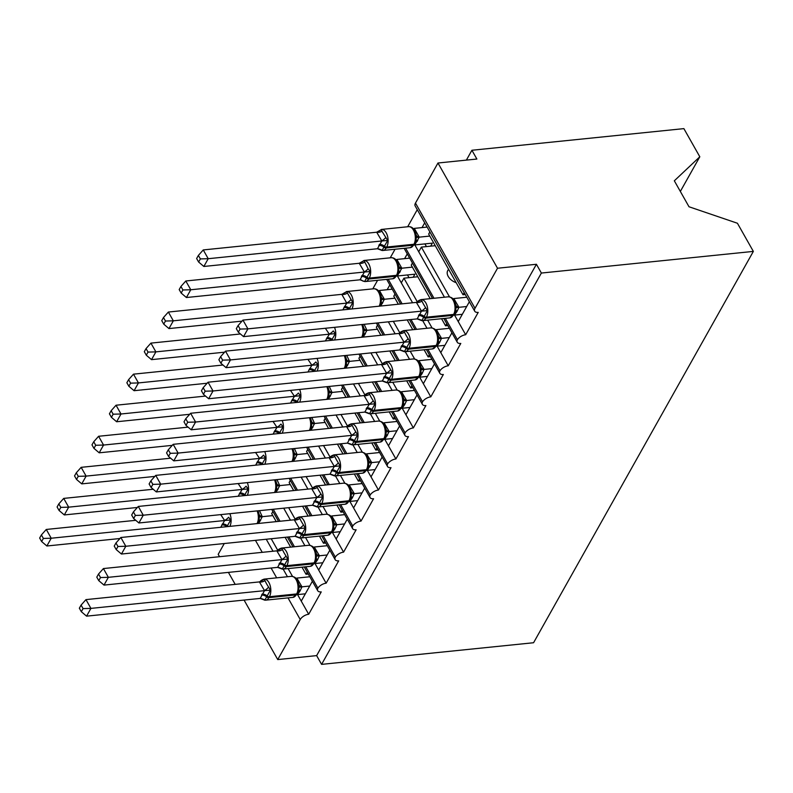 <?xml version="1.0" encoding="UTF-8"?>
<svg xmlns="http://www.w3.org/2000/svg" width="793" height="793" viewBox="0 0 793 793"><rect width="100%" height="100%" fill="white"/><g stroke="black" fill="none" stroke-linecap="round" stroke-linejoin="round"><path stroke-width="1.19" d="M680.344 191.44L699.813 156.776L683.883 128.625L471.904 150.264L466.383 160.107M445.329 318.32L457.412 339.682A7.058 3.628 -29.5 0 1 465.679 334.735L458.235 321.581L469.367 301.746M465.679 334.735L478.229 312.373A7.058 3.628 150.5 0 1 474.71 311.193L415.165 205.952A7.058 3.628 150.5 0 1 415.473 203.077L437.974 163.011L497.518 268.242L536.415 264.277L316.635 655.613L321.591 664.375L533.57 642.736L753.35 251.401L541.371 273.05L321.591 664.375M449.482 296.84L421.351 247.119L418.734 251.778L414.858 244.918M444.447 297.206L418.734 251.778M435.258 245.691L421.351 247.119M456.173 282.675A10.349 6.75 -150.7 0 1 447.777 270.522L448.541 269.174M422.035 227.591L424.711 222.823M407.671 226.758L417.277 209.669M427.883 349.386L439.966 370.737A7.058 3.628 -29.5 0 1 448.233 365.791L440.789 352.637L451.931 332.812M448.233 365.791L460.792 343.428A7.058 3.628 150.5 0 1 457.264 342.249L443.822 318.479M432.036 327.896L427.645 320.124M417.336 301.895L403.915 278.174L401.298 282.833L397.412 275.974M427.001 328.272L422.679 320.64M412.568 302.767L401.298 282.833M417.812 276.757L403.915 278.174M404.589 258.647L407.275 253.879M390.235 257.814L395.043 249.25M410.447 380.442L422.53 401.793A7.058 3.628 -29.5 0 1 430.787 396.857L423.343 383.703L434.485 363.868M430.787 396.857L443.346 374.494A7.058 3.628 150.5 0 1 439.828 373.305L426.376 349.535M414.6 358.951L410.209 351.19M399.89 332.961L393.308 321.334M409.555 359.328L405.243 351.695M395.132 333.823L388.352 321.839M387.153 289.703L389.829 284.935M372.789 288.87L377.597 280.306M393.001 411.498L405.084 432.859A7.058 3.628 -29.5 0 1 413.351 427.913L405.907 414.759L417.039 394.924M413.351 427.913L425.9 405.55A7.058 3.628 150.5 0 1 422.382 404.361L408.93 380.59M397.154 390.007L392.763 382.246M382.444 364.017L375.872 352.389M392.119 390.384L387.797 382.751M377.686 364.889L370.906 352.895M375.555 442.553L387.638 463.915A7.058 3.628 -29.5 0 1 395.905 458.969L388.461 445.815L399.603 425.98M395.905 458.969L408.464 436.606A7.058 3.628 150.5 0 1 404.936 435.426L391.494 411.656M379.708 421.073L375.317 413.302M365.008 395.073L358.426 383.445M374.673 421.44L370.351 413.807A10.111 5.62 84.2 0 1 369.26 413.748M360.25 395.945L353.46 383.951M358.119 473.619L370.202 494.971A7.058 3.628 -29.5 0 1 378.459 490.024L371.015 476.871L382.157 457.046M378.459 490.024L391.018 467.662A7.058 3.628 150.5 0 1 387.499 466.482L374.048 442.712M362.272 452.129L357.881 444.358M347.562 426.128L340.98 414.511M357.227 452.506L352.915 444.873M342.804 427.001L336.024 415.017M340.673 504.675L352.756 526.027A7.058 3.628 -29.5 0 1 361.023 521.09L353.579 507.936L364.711 488.101M361.023 521.09L373.572 498.728A7.058 3.628 150.5 0 1 370.053 497.538L356.602 473.768M344.826 483.185L340.435 475.423M330.116 457.194L323.544 445.567M339.791 483.561L335.469 475.929M325.358 458.057L318.578 446.072M323.227 535.731L335.31 557.092A7.058 3.628 -29.5 0 1 343.577 552.146L336.133 538.992L347.275 519.157M343.577 552.146L356.136 529.783A7.058 3.628 150.5 0 1 352.607 528.594L339.166 504.824M327.38 514.241L322.989 506.479M312.68 488.25L306.098 476.623M322.345 514.617L318.023 506.985M307.922 489.122L301.132 477.128M305.791 566.787L317.874 588.148A7.058 3.628 -29.5 0 1 326.131 583.202L318.687 570.048L329.829 550.213M326.131 583.202L338.69 560.839A7.058 3.628 150.5 0 1 335.171 559.66L321.72 535.89M309.944 545.306L305.553 537.535M295.234 519.306L288.662 507.679M304.899 545.673L300.587 538.041M290.476 520.178L283.696 508.184M429.875 231.943L428.676 234.074L463.013 294.758L465.283 294.53M464.212 292.627L463.013 294.758M412.429 262.998L411.24 265.13L430.212 298.664M441.552 318.707L445.567 325.814L447.837 325.586M446.766 323.683L445.567 325.814M394.993 294.054L393.794 296.185L398.344 304.225M407.215 319.916L412.766 329.719M424.106 349.763L428.131 356.88L430.401 356.642M429.32 354.749L428.131 356.88M377.547 325.12L376.348 327.241L380.898 335.28M389.769 350.972L395.32 360.785M406.66 380.828L410.685 387.936L412.955 387.698M411.884 385.804L410.685 387.936M360.101 356.176L358.912 358.307L363.452 366.336M372.333 382.028L377.884 391.841M389.224 411.884L393.239 418.991L395.509 418.763M394.438 416.86L393.239 418.991M342.665 387.232L341.466 389.363L346.016 397.402M354.887 413.084L360.438 422.897M371.778 442.94L375.803 450.047L378.073 449.819M376.992 447.916L375.803 450.047M325.219 418.288L324.02 420.419L328.57 428.458M337.441 444.149L342.992 453.953M354.332 473.996L358.357 481.103L360.627 480.875M359.556 478.982L358.357 481.103M307.773 449.353L306.584 451.475L311.124 459.514M320.005 475.205L325.556 485.019M336.896 505.062L340.911 512.169L343.181 511.931M342.11 510.038L340.911 512.169M290.337 480.409L289.138 482.541L293.688 490.57M302.559 506.261L308.11 516.074M319.45 536.118L323.475 543.225L325.745 542.997M324.664 541.094L323.475 543.225M316.635 655.613L277.738 659.578L300.24 619.511A7.058 3.628 -29.5 0 1 308.695 614.258L301.251 601.104L312.383 581.279M308.695 614.258L321.244 591.895A7.058 3.628 150.5 0 1 317.725 590.716L304.274 566.945M292.498 576.362L288.107 568.591M277.788 550.362L271.216 538.744M287.462 576.739L283.141 569.106M273.03 551.234L266.25 539.25M272.891 511.465L271.692 513.596L276.242 521.625M285.113 537.317L290.664 547.13M302.004 567.173L306.029 574.281L307.228 572.149M497.518 268.242L475.017 308.308A7.058 3.628 150.5 0 0 474.71 311.193M457.412 339.682A7.058 3.628 150.5 0 0 457.264 342.249M439.966 370.737A7.058 3.628 150.5 0 0 439.828 373.305M422.53 401.793A7.058 3.628 150.5 0 0 422.382 404.361M405.084 432.859A7.058 3.628 150.5 0 0 404.936 435.426M387.638 463.915A7.058 3.628 150.5 0 0 387.499 466.482M370.202 494.971A7.058 3.628 150.5 0 0 370.053 497.538M352.756 526.027A7.058 3.628 150.5 0 0 352.607 528.594M335.31 557.092A7.058 3.628 150.5 0 0 335.171 559.66M317.874 588.148A7.058 3.628 150.5 0 0 317.725 590.716M471.904 150.264L476.871 159.036L437.974 163.011M224.27 543.532L218.194 554.347L219.532 556.696M273.238 509.255L280.018 521.249M288.9 536.93L294.451 546.744M699.813 156.776L674.328 180.804L689.008 206.765L737.421 223.249L753.35 251.401M306.029 574.281L308.299 574.053M277.738 659.578L244.066 600.063M235.194 584.372L228.404 572.387M536.415 264.277L541.371 273.05M301.251 601.104L297.563 594.601M318.687 570.048L315.009 563.545M290.674 478.199L297.464 490.183M306.336 505.875L311.887 515.688M336.133 538.992L332.455 532.49M308.12 447.143L314.9 459.127M323.782 474.819L329.333 484.632M353.579 507.936L349.891 501.424M325.566 416.077L332.346 428.071M341.228 443.763L346.779 453.566M371.015 476.871L367.337 470.368L375.119 469.575M343.002 385.021L349.792 397.015M358.664 412.697L364.215 422.51M388.461 445.815L384.783 439.312L392.565 438.519M360.448 353.965L367.228 365.95M376.11 381.641L381.661 391.455M405.907 414.759L402.22 408.256M377.894 322.91L384.674 334.894M393.556 350.585L399.107 360.399M423.343 383.703L419.666 377.19M388.193 279.225L402.12 303.838M410.992 319.529L416.543 329.333M440.789 352.637L437.112 346.135M405.629 248.159L433.989 298.277M458.235 321.581L454.548 315.079M135.762 520.317L46.272 529.456L51.228 538.229L46.866 545.99L119.931 538.526M43.377 538.437L41.395 534.938L39.65 538.041L41.633 541.54L43.377 538.437L51.228 538.229L224.657 520.515L220.702 514.617M220.722 527.295L224.657 520.515M259.489 510.662L262.275 516.679L258.617 523.43M272.832 515.599L262.275 516.679M224.597 520.446A5.174 1.675 -43.5 0 0 228.612 517.264L230.723 519.99L227.413 525.749A2.349 1.536 29.3 0 0 228.79 526.473M257.685 523.529A2.349 1.536 29.3 0 0 258.003 523.172L259.202 519.633L259.133 514.29L258.042 510.811M262.106 516.689L258.716 517.135M224.835 520.495L230.723 519.99M41.633 541.54L46.866 545.99M46.272 529.456L41.395 534.938M298.892 589.784L298.822 584.451L297.296 580.109C296.275 577.899 294.292 576.64 291.348 576.342A10.111 5.62 -95.8 0 1 296.126 579.723A10.111 5.62 -95.8 0 1 296.641 593.937A2.349 1.536 -150.7 0 0 297.702 593.333L298.892 589.794M266.498 583.707L270.423 590.151L264.793 600.172L260.163 598.428L264.525 590.656L259.39 581.903L264.218 579.187L266.498 583.707M81.084 605.099L79.34 608.201L81.322 611.7L83.067 608.598L81.084 605.099L85.961 599.617L259.39 581.903M85.961 599.617L90.927 608.39L264.356 590.676M83.067 608.598L90.927 608.39L86.566 616.151L260.163 598.428M305.345 593.808L297.434 594.621L299.932 591.142A5.174 3.38 29.3 0 0 298.455 591.608M296.84 578.077L301.974 586.83L299.932 591.142M309.825 576.759L297.008 578.067M309.706 586.047L301.974 586.83M260.481 581.626L264.218 579.187M298.406 587.296L301.796 586.85M270.423 590.151L264.525 590.656M86.566 616.151L81.322 611.7M316.338 558.728L316.268 553.395L314.742 549.053C313.711 546.843 311.728 545.584 308.794 545.277A10.111 5.62 -95.8 0 1 313.572 548.657A10.111 5.62 -95.8 0 1 314.087 562.881A2.349 1.536 -150.7 0 0 315.138 562.277L316.328 558.738M283.944 552.642L287.859 559.095L282.239 569.116L277.609 567.362L281.971 559.6L276.836 550.848L281.664 548.132L283.944 552.642M98.53 574.033L96.786 577.135L98.768 580.645L100.513 577.542L98.53 574.033L103.407 568.561L276.836 550.848M103.407 568.561L108.363 577.324L281.793 559.62M100.513 577.542L108.363 577.324L104.002 585.095L277.609 567.362M322.791 562.752L314.88 563.555L317.369 560.086A5.174 3.38 29.3 0 0 315.892 560.552M314.276 547.021L319.401 555.705L317.369 560.086M327.271 545.693L314.454 547.001M327.152 554.981L319.41 555.774M277.927 550.57L281.664 548.132M315.852 556.24L319.242 555.794M287.859 559.095L281.971 559.6M104.002 585.095L98.768 580.645M333.774 527.672L333.684 522.19L332.188 517.998C331.157 515.787 329.174 514.528 326.23 514.221A10.111 5.62 -95.8 0 1 331.008 517.601A10.111 5.62 -95.8 0 1 331.524 531.825A2.349 1.536 -150.7 0 0 332.584 531.221L333.774 527.672M301.39 521.586L305.305 528.039L299.685 538.05L295.046 536.306L299.417 528.534L294.272 519.792L299.1 517.076L301.39 521.586M115.976 542.977L114.232 546.08L116.214 549.589L117.959 546.486L115.976 542.977L120.843 537.495L294.272 519.792M120.843 537.495L125.809 546.268L299.239 528.554M117.959 546.486L125.809 546.268L121.448 554.029L295.046 536.306M340.237 531.687L332.317 532.5L334.815 529.02A5.174 3.38 29.3 0 0 333.338 529.486M331.722 515.965L336.847 524.639L334.815 529.02M344.717 514.637L331.89 515.946M344.588 523.925L336.856 524.718M295.373 519.514L299.1 517.076M333.298 525.174L336.688 524.728M305.305 528.039L299.417 528.534M121.448 554.029L116.214 549.589M351.22 496.616L351.15 491.283L349.624 486.942C348.603 484.721 346.62 483.462 343.676 483.165A10.111 5.62 -95.8 0 1 348.454 486.545A10.111 5.62 -95.8 0 1 348.97 500.76A2.349 1.536 -150.7 0 0 350.03 500.165L351.22 496.616M318.826 490.53L322.751 496.973L317.121 506.995L312.492 505.25L316.853 497.479L311.718 488.726L316.546 486.02L318.826 490.53M133.412 511.921L131.668 515.024L133.65 518.523L135.395 515.42L133.412 511.921L138.289 506.44L311.718 488.726M138.289 506.44L143.255 515.212L316.685 497.498M135.395 515.42L143.255 515.212L138.894 522.974L312.492 505.25M357.673 500.631L349.763 501.444L352.261 497.964A5.174 3.38 29.3 0 0 350.784 498.43M349.168 484.9L354.302 493.662L352.261 497.964M362.153 483.581L349.336 484.89M362.034 492.869L354.302 493.662M312.809 488.458L316.546 486.02M350.734 494.118L354.124 493.672M322.751 496.973L316.853 497.479M138.894 522.974L133.65 518.523M368.666 465.55L368.596 460.218L367.07 455.876C366.039 453.665 364.056 452.406 361.122 452.109A10.111 5.62 -95.8 0 1 365.9 455.489A10.111 5.62 -95.8 0 1 366.416 469.704A2.349 1.536 -150.7 0 0 367.466 469.099L368.666 465.56M336.272 459.474L340.187 465.917L334.567 475.939L329.938 474.194L334.299 466.423L329.164 457.67L333.992 454.954L336.272 459.474M150.858 480.865L149.114 483.968L151.096 487.467L152.841 484.364L150.858 480.865L155.735 475.384L329.164 457.67M155.735 475.384L160.692 484.156L334.121 466.443M152.841 484.364L160.692 484.156L156.33 491.918L329.938 474.194M366.604 453.844L371.739 462.597L367.377 470.368M379.599 452.525L366.782 453.834M379.48 461.813L371.739 462.597M330.255 457.392L333.992 454.954M368.18 463.062L371.57 462.616M340.187 465.917L334.299 466.423M156.33 491.918L151.096 487.467M153.208 489.261L63.708 498.4L68.674 507.163L64.312 514.935L137.377 507.47M60.813 507.381L58.831 503.882L57.096 506.985L59.078 510.484L60.813 507.381L68.674 507.163L242.103 489.459L238.148 483.561M238.158 496.24L242.103 489.459M276.935 479.596L279.721 485.613L276.053 492.374M290.268 484.543L279.721 485.613M242.034 489.39A5.174 1.675 -43.5 0 0 246.058 486.208L248.169 488.934L244.859 494.693A2.349 1.536 29.3 0 0 246.236 495.417M275.131 492.463A2.349 1.536 29.3 0 0 275.449 492.116L276.638 488.567L276.569 483.234L275.488 479.745M279.542 485.633L276.152 486.079M242.281 489.44L248.169 488.934M59.078 510.484L64.312 514.935M63.708 498.4L58.831 503.882M170.644 458.205L81.154 467.335L86.12 476.107L81.758 483.879L154.813 476.415M78.259 476.325L76.277 472.816L74.532 475.919L76.515 479.428L78.259 476.325L86.12 476.107L259.539 458.404L255.584 452.506M255.604 465.184L259.539 458.404M294.381 448.541L297.167 454.558L293.499 461.318M307.714 453.477L297.167 454.558M259.48 458.334A5.174 1.675 -43.5 0 0 263.494 455.142L265.615 457.878L262.305 463.637A2.349 1.536 29.3 0 0 263.682 464.361M292.567 461.407A2.349 1.536 29.3 0 0 292.895 461.06L294.084 457.511L294.015 452.179L292.924 448.689M296.988 454.577L293.598 455.023M259.717 458.384L265.615 457.878M76.515 479.428L81.758 483.879M81.154 467.335L76.277 472.816M188.09 427.14L98.6 436.279L103.556 445.051L99.194 452.813L172.259 445.359M95.705 445.269L93.723 441.76L91.978 444.863L93.961 448.372L95.705 445.269L103.556 445.051L276.985 427.338L273.03 421.45M273.05 434.128L276.985 427.338M311.818 417.485L314.603 423.502L310.945 430.252M325.16 422.421L314.603 423.502M276.926 427.268A5.174 1.675 -43.5 0 0 280.94 424.086L283.051 426.822L279.741 432.572A2.349 1.536 29.3 0 0 281.119 433.305M310.013 430.351A2.349 1.536 29.3 0 0 310.331 430.004L311.53 426.456L311.461 421.123L310.37 417.633M314.434 423.512L311.044 423.958M277.163 427.318L283.051 426.822M93.961 448.372L99.194 452.813M98.6 436.279L93.723 441.76M205.536 396.084L116.036 405.223L121.002 413.996L116.64 421.757L189.705 414.293M113.141 414.204L111.159 410.705L109.424 413.807L111.407 417.306L113.141 414.204L121.002 413.996L294.431 396.282L290.476 390.384M290.486 403.062L294.431 396.282M329.264 386.429L332.049 392.446L328.381 399.196M342.596 391.365L332.049 392.446M294.362 396.213A5.174 1.675 -43.5 0 0 298.386 393.031L300.497 395.757L297.187 401.516A2.349 1.536 29.3 0 0 298.564 402.239M327.459 399.295A2.349 1.536 29.3 0 0 327.777 398.938L328.966 395.4L328.897 390.057L327.816 386.578M331.87 392.456L328.48 392.902M294.609 396.262L300.497 395.757M111.407 417.306L116.64 421.757M116.036 405.223L111.159 410.705M386.102 434.495L386.013 429.013L384.516 424.82C383.485 422.61 381.502 421.351 378.558 421.043A10.111 5.62 -95.8 0 1 383.336 424.424A10.111 5.62 -95.8 0 1 383.852 438.648A2.349 1.536 -150.7 0 0 384.912 438.043L386.102 434.505M353.718 428.408L357.633 434.861L352.013 444.883L347.374 443.128L351.745 435.367L346.6 426.614L351.428 423.898L353.718 428.408M168.304 449.8L166.56 452.902L168.542 456.411L170.287 453.309L168.304 449.8L173.171 444.328L346.6 426.614M173.171 444.328L178.138 453.09L351.567 435.387M170.287 453.309L178.138 453.09L173.776 460.862L347.374 443.128M384.05 422.788L389.185 431.541L384.823 439.302M397.045 421.46L384.218 422.768M396.916 430.748L389.185 431.541M347.701 426.337L351.428 423.898M385.626 432.007L389.016 431.561M357.633 434.861L351.745 435.367M173.776 460.862L168.542 456.411M222.972 365.028L133.482 374.167L138.448 382.93L134.086 390.701L207.142 383.237M130.587 383.148L128.605 379.649L126.86 382.751L128.843 386.25L130.587 383.148L138.448 382.93L311.867 365.226L307.912 359.328M307.932 372.006L311.867 365.226M346.71 355.363L349.495 361.38L345.827 368.14M360.042 360.309L349.495 361.38M311.808 365.157A5.174 1.675 -43.5 0 0 315.822 361.975L317.943 364.701L314.633 370.46A2.349 1.536 29.3 0 0 316.01 371.183M344.896 368.23A2.349 1.536 29.3 0 0 345.223 367.883L346.412 364.334L346.343 359.001L345.252 355.512M349.316 361.4L345.926 361.846M312.046 365.206L317.943 364.701M128.843 386.25L134.086 390.701M133.482 374.167L128.605 379.649M403.548 403.439L403.478 398.106L401.952 393.764C400.931 391.554 398.948 390.295 396.004 389.987A10.111 5.62 -95.8 0 1 400.782 393.368A10.111 5.62 -95.8 0 1 401.298 407.592A2.349 1.536 -150.7 0 0 402.358 406.987L403.548 403.439M371.154 397.352L375.079 403.806L369.449 413.817L364.82 412.073L369.181 404.301L364.046 395.558L368.874 392.842L371.154 397.352M185.74 418.744L183.996 421.846L185.978 425.355L187.723 422.253L185.74 418.744L190.617 413.262L364.046 395.558M190.617 413.262L195.584 422.035L369.013 404.321M187.723 422.253L195.584 422.035L191.222 429.796L364.82 412.073M410.001 407.463L402.091 408.266L404.589 404.787A5.174 3.38 29.3 0 0 403.102 405.253M401.496 391.732L406.631 400.485L404.589 404.787M414.481 390.404L401.664 391.712M414.362 399.692L406.631 400.485M365.137 395.281L368.874 392.842M403.062 400.941L406.452 400.495M375.079 403.806L369.181 404.301M191.222 429.796L185.978 425.355M240.418 333.972L150.928 343.111L155.884 351.874L151.522 359.645L224.588 352.181M148.033 352.092L146.051 348.583L144.306 351.686L146.289 355.195L148.033 352.092L155.884 351.874L329.313 334.17L325.358 328.272M325.378 340.95L329.313 334.17M364.146 324.307L366.931 330.324L363.273 337.084M377.488 329.244L366.931 330.324M329.254 334.101A5.174 1.675 -43.5 0 0 333.268 330.909L335.38 333.645L332.069 339.404A2.349 1.536 29.3 0 0 333.447 340.128M362.342 337.174A2.349 1.536 29.3 0 0 362.659 336.827L363.858 333.278L363.789 327.945L362.698 324.456M366.762 330.344L363.372 330.79M329.491 334.15L335.38 333.645M146.289 355.195L151.522 359.645M150.928 343.111L146.051 348.583M420.994 372.383L420.924 367.05L419.398 362.708C418.367 360.488 416.384 359.229 413.45 358.932A10.111 5.62 -95.8 0 1 418.228 362.312A10.111 5.62 -95.8 0 1 418.744 376.526A2.349 1.536 -150.7 0 0 419.794 375.932L420.984 372.393M388.6 366.297L392.515 372.75L386.895 382.761L382.266 381.017L386.627 373.245L381.492 364.493L386.32 361.786L388.6 366.297M203.186 387.688L201.442 390.79L203.424 394.29L205.169 391.187L203.186 387.688L208.063 382.206L381.492 364.493M208.063 382.206L213.02 390.979L386.449 373.265M205.169 391.187L213.02 390.979L208.658 398.74L382.266 381.017M427.447 376.397L419.537 377.21L422.025 373.731A5.174 3.38 29.3 0 0 420.548 374.197M418.932 360.666L424.057 369.35L422.025 373.731M431.927 359.348L419.11 360.656M431.808 368.636L424.067 369.429M382.583 364.225L386.32 361.786M420.508 369.885L423.898 369.439M392.515 372.75L386.627 373.245M208.658 398.74L203.424 394.29M165.469 321.036L163.487 317.527L161.752 320.63L163.735 324.139L165.469 321.036L173.33 320.818L346.759 303.104L341.793 294.342L168.364 312.046L173.33 320.818L168.968 328.58L242.024 321.125M342.814 309.894L346.759 303.104M341.793 294.342L346.62 291.626L352.826 302.589L349.515 308.338A2.349 1.536 29.3 0 0 350.893 309.072M392.238 289.187L379.411 290.496L384.377 299.268L380.709 306.019M394.924 298.188L384.377 299.268M342.893 294.064L346.62 291.626M379.788 306.118A2.349 1.536 29.3 0 0 380.105 305.771L381.294 302.222L381.225 296.889C379.936 291.388 377.448 288.682 373.751 288.771A10.111 5.62 -95.8 0 1 378.529 292.151A10.111 5.62 -95.8 0 1 379.153 306.177M384.199 299.278L380.809 299.724M346.938 303.085L352.826 302.589M163.735 324.139L168.968 328.58M168.364 312.046L163.487 317.527M438.43 341.327L438.341 335.845L436.844 331.643C435.813 329.432 433.83 328.173 430.886 327.876A10.111 5.62 -95.8 0 1 435.664 331.256A10.111 5.62 -95.8 0 1 436.18 345.47A2.349 1.536 -150.7 0 0 437.24 344.866L438.43 341.327M406.046 335.241L409.961 341.684L404.341 351.705L399.702 349.961L404.073 342.189L398.929 333.437L403.756 330.721L406.046 335.241M220.632 356.632L218.888 359.735L220.87 363.234L222.615 360.131L220.632 356.632L225.499 351.15L398.929 333.437M225.499 351.15L230.466 359.923L403.895 342.209M222.615 360.131L230.466 359.923L226.104 367.684L399.702 349.961M444.893 345.342L436.973 346.154L439.471 342.675A5.174 3.38 29.3 0 0 437.994 343.141M436.378 329.61L441.503 338.294L439.471 342.675M449.373 328.292L436.546 329.601M449.244 337.58L441.513 338.363M400.029 333.159L403.756 330.721M437.954 338.829L441.344 338.383M409.961 341.684L404.073 342.189M226.104 367.684L220.87 363.234M359.239 263.276L185.81 280.99L190.776 289.762L186.414 297.524L360.012 279.8L364.374 272.029L359.239 263.276L364.066 260.57L368.15 268.797L370.272 271.523L366.961 277.282A2.349 1.536 29.3 0 0 369.26 278.095L396.49 275.31A10.111 5.62 -95.8 0 0 395.975 261.095A10.111 5.62 -95.8 0 0 391.197 257.715L363.967 260.491A10.111 5.62 84.2 0 1 368.745 263.871A10.111 5.62 84.2 0 1 369.26 278.095L368.745 279.027L395.965 276.242L396.49 275.31A2.349 1.536 29.3 0 0 397.551 274.705L398.74 271.166L398.671 265.824M182.915 289.97L180.933 286.471L179.188 289.574L181.171 293.073L182.915 289.97L190.776 289.762L364.195 272.049M409.674 258.131L396.857 259.44L401.823 268.212L397.283 275.994L414.917 274.19L413.212 277.223M412.37 267.132L401.823 268.212M360.329 263.008L364.066 260.57M361.886 275.508A5.174 3.38 -150.7 0 1 366.961 277.282L364.641 281.545L360.012 279.8M401.645 268.222L398.255 268.668M364.374 272.029L370.272 271.523M181.171 293.073L186.414 297.524M185.81 280.99L180.933 286.471M409 277.649L407.473 274.953M455.876 310.261L455.806 304.928L454.28 300.587C453.259 298.376 451.276 297.117 448.332 296.81A10.111 5.62 -95.8 0 1 453.11 300.19A10.111 5.62 -95.8 0 1 453.626 314.415A2.349 1.536 -150.7 0 0 454.686 313.81L455.876 310.271M423.482 304.175L427.407 310.628L421.777 320.65L417.148 318.895L421.509 311.134L416.375 302.381L421.202 299.665L423.482 304.175M238.069 325.566L236.324 328.669L238.306 332.178L240.051 329.075L238.069 325.566L242.945 320.094L416.375 302.381M242.945 320.094L247.912 328.857L421.341 311.153M240.051 329.075L247.912 328.857L243.55 336.629L417.148 318.895M462.329 314.286L454.419 315.099L456.917 311.619A5.174 3.38 29.3 0 0 455.43 312.085M453.824 298.555L458.959 307.307L456.917 311.619M466.809 297.226L453.993 298.535M466.69 306.514L458.959 307.307M417.465 302.103L421.202 299.665M455.39 307.773L458.78 307.327M427.407 310.628L421.509 311.134M243.55 336.629L238.306 332.178M376.685 232.22L203.256 249.934L208.212 258.706L203.851 266.468L377.458 248.744L381.82 240.973L376.685 232.22L381.512 229.504L381.869 231.159L387.708 240.467L384.397 246.226A2.349 1.536 29.3 0 0 386.706 247.039L413.936 244.254A10.111 5.62 -95.8 0 0 413.411 230.039A10.111 5.62 -95.8 0 0 408.643 226.659L381.413 229.435A10.111 5.62 84.2 0 1 386.191 232.815A10.111 5.62 84.2 0 1 386.706 247.039L386.181 247.971L413.411 245.186L413.936 244.254A2.349 1.536 29.3 0 0 414.987 243.649L416.176 240.101L416.117 234.768C414.818 229.266 412.33 226.57 408.643 226.659M200.361 258.914L198.379 255.415L196.634 258.518L198.617 262.017L200.361 258.914L208.212 258.706L381.641 240.993M427.12 227.076L414.303 228.384L419.259 237.147L414.729 244.938L432.363 243.134L430.658 246.167M429.816 236.076L419.259 237.147M377.775 231.943L381.512 229.504M379.322 244.452A5.174 3.38 -150.7 0 1 384.397 246.226L382.087 250.489L377.458 248.744M419.091 237.166L415.701 237.613M381.82 240.973L387.708 240.467M198.617 262.017L203.851 266.468M203.256 249.934L198.379 255.415M426.446 246.593L424.909 243.897M475.017 308.308L415.473 203.077M300.24 619.511L287.998 597.882M276.658 577.839L271.107 568.026M262.235 552.334L255.445 540.35M229.861 513.686A10.111 5.62 84.2 0 1 229.821 526.374M257.051 523.588A10.111 5.62 -95.8 0 0 257.091 510.9M222.337 523.975A5.174 3.38 -150.7 0 1 227.413 525.749L226.897 526.671A5.174 3.38 -150.7 0 0 221.812 524.907M262.265 516.6A5.174 3.41 -11.7 0 1 259.113 514.241M258.756 521.447A5.174 3.38 -150.7 0 1 260.233 520.981M258.964 520.743A5.174 3.38 -150.7 0 1 260.758 520.049M291.348 576.342L264.119 579.118A10.111 5.62 84.2 0 1 268.896 582.498A10.111 5.62 84.2 0 1 269.412 596.723A2.349 1.536 -150.7 0 1 267.112 595.91A5.174 3.38 29.3 0 0 262.037 594.135M261.393 598.586L265.655 600.162L292.875 597.387A10.111 5.62 -95.8 0 0 296.116 594.869L296.641 593.937L269.412 596.723L268.896 597.654A10.111 5.62 84.2 0 1 265.655 600.162A10.111 5.62 84.2 0 1 264.614 600.103M261.512 595.067A5.174 3.38 29.3 0 1 266.587 596.842A2.349 1.536 29.3 0 0 268.896 597.654L296.116 594.869A2.349 1.536 29.3 0 0 297.177 594.264L292.875 597.387M300.448 590.21A5.174 3.38 29.3 0 0 298.654 590.904M298.812 584.391A5.174 3.41 168.3 0 0 301.955 586.761M296.126 578.454A5.174 1.675 136.5 0 0 297.078 578.137M264.287 590.607A5.174 1.675 136.5 0 0 268.302 587.425M259.4 581.983A5.174 3.41 168.3 0 0 264.584 580.843M308.794 545.277L281.565 548.062A10.111 5.62 84.2 0 1 286.342 551.442A10.111 5.62 84.2 0 1 286.858 565.657A2.349 1.536 -150.7 0 1 284.548 564.854A5.174 3.38 29.3 0 0 279.473 563.07M278.839 567.53L283.091 569.106L310.321 566.331A10.111 5.62 -95.8 0 0 313.562 563.813L314.087 562.881L286.858 565.657L286.332 566.589A10.111 5.62 84.2 0 1 283.091 569.106A10.111 5.62 84.2 0 1 282.05 569.037M278.958 564.001A5.174 3.38 29.3 0 1 284.033 565.786A2.349 1.536 29.3 0 0 286.332 566.589L313.562 563.813A2.349 1.536 29.3 0 0 314.623 563.208L310.321 566.331M317.894 559.154A5.174 3.38 29.3 0 0 316.1 559.838M316.258 553.336A5.174 3.41 168.3 0 0 319.401 555.705M313.562 547.388A5.174 1.675 136.5 0 0 314.514 547.071M281.733 559.551A5.174 1.675 136.5 0 0 285.748 556.359M276.846 550.917A5.174 3.41 168.3 0 0 282.021 549.787M326.23 514.221L299.011 517.006A10.111 5.62 84.2 0 1 303.788 520.386A10.111 5.62 84.2 0 1 304.304 534.601A2.349 1.536 -150.7 0 1 301.994 533.798A5.174 3.38 29.3 0 0 296.919 532.014M296.285 536.465L300.537 538.05L327.767 535.265A10.111 5.62 -95.8 0 0 331.008 532.757L331.524 531.825L304.304 534.601L303.778 535.533A10.111 5.62 84.2 0 1 300.537 538.05A10.111 5.62 84.2 0 1 299.496 537.981M296.394 532.946A5.174 3.38 29.3 0 1 301.469 534.73A2.349 1.536 29.3 0 0 303.778 535.533L331.008 532.757A2.349 1.536 29.3 0 0 332.059 532.153L327.767 535.265M335.34 528.088A5.174 3.38 29.3 0 0 333.546 528.782M333.694 522.28A5.174 3.41 168.3 0 0 336.847 524.639M331.008 516.332A5.174 1.675 136.5 0 0 331.96 516.015M299.169 528.495A5.174 1.675 136.5 0 0 303.194 525.303M294.292 519.861A5.174 3.41 168.3 0 0 299.467 518.721M343.676 483.165L316.447 485.94A10.111 5.62 84.2 0 1 321.224 489.321A10.111 5.62 84.2 0 1 321.74 503.545A2.349 1.536 -150.7 0 1 319.44 502.732A5.174 3.38 29.3 0 0 314.365 500.958M313.721 505.409L317.983 506.995L345.203 504.209A10.111 5.62 -95.8 0 0 348.444 501.691L348.97 500.76L321.74 503.545L321.224 504.477A10.111 5.62 84.2 0 1 317.983 506.995A10.111 5.62 84.2 0 1 316.942 506.925M313.84 501.89A5.174 3.38 29.3 0 1 318.915 503.664A2.349 1.536 29.3 0 0 321.224 504.477L348.444 501.691A2.349 1.536 29.3 0 0 349.505 501.097L345.203 504.209M352.776 497.033A5.174 3.38 29.3 0 0 350.982 497.726M351.14 491.224A5.174 3.41 168.3 0 0 354.283 493.583M348.454 485.276A5.174 1.675 136.5 0 0 349.406 484.959M316.615 497.429A5.174 1.675 136.5 0 0 320.63 494.247M311.728 488.805A5.174 3.41 168.3 0 0 316.913 487.665M361.122 452.109L333.893 454.885A10.111 5.62 84.2 0 1 338.67 458.265A10.111 5.62 84.2 0 1 339.186 472.489A2.349 1.536 -150.7 0 1 336.876 471.676A5.174 3.38 29.3 0 0 331.801 469.902M331.167 474.353L335.419 475.929L362.649 473.153A10.111 5.62 -95.8 0 0 365.89 470.636L366.416 469.704L339.186 472.489L338.661 473.421A10.111 5.62 84.2 0 1 335.419 475.929A10.111 5.62 84.2 0 1 334.378 475.869M331.286 470.834A5.174 3.38 29.3 0 1 336.361 472.608A2.349 1.536 29.3 0 0 338.661 473.421L365.89 470.636A2.349 1.536 29.3 0 0 366.951 470.031L362.649 473.153M370.222 465.977A5.174 3.38 29.3 0 0 368.428 466.671M369.697 466.908A5.174 3.38 29.3 0 0 368.22 467.374M368.586 460.158A5.174 3.41 168.3 0 0 371.729 462.527M365.89 454.22A5.174 1.675 136.5 0 0 366.842 453.903M334.061 466.373A5.174 1.675 136.5 0 0 338.076 463.191M329.174 457.749A5.174 3.41 168.3 0 0 334.349 456.609M247.307 482.63A10.111 5.62 84.2 0 1 247.267 495.308M274.497 492.532A10.111 5.62 -95.8 0 0 274.527 479.844M239.783 492.919A5.174 3.38 -150.7 0 1 244.859 494.693L244.343 495.615A5.174 3.38 -150.7 0 0 239.258 493.851M279.701 485.544A5.174 3.41 -11.7 0 1 276.559 483.175M276.202 490.391A5.174 3.38 -150.7 0 1 277.679 489.925M276.41 489.687A5.174 3.38 -150.7 0 1 278.204 488.994M264.743 451.564A10.111 5.62 84.2 0 1 264.713 464.252M291.933 461.476A10.111 5.62 -95.8 0 0 291.973 448.788M257.229 461.853A5.174 3.38 -150.7 0 1 262.305 463.637L261.789 464.549M297.147 454.488A5.174 3.41 -11.7 0 1 294.005 452.119M293.638 459.335A5.174 3.38 -150.7 0 1 295.125 458.869M293.846 458.622A5.174 3.38 -150.7 0 1 295.64 457.938M256.704 462.785A5.174 3.38 -150.7 0 1 261.759 464.559M282.189 420.508A10.111 5.62 84.2 0 1 282.149 433.196M309.379 430.411A10.111 5.62 -95.8 0 0 309.419 417.733M274.665 430.797A5.174 3.38 -150.7 0 1 279.741 432.572L279.225 433.493M314.593 423.422A5.174 3.41 -11.7 0 1 311.441 421.063M311.084 428.27A5.174 3.38 -150.7 0 1 312.561 427.804M311.292 427.566A5.174 3.38 -150.7 0 1 313.086 426.872M274.14 431.729A5.174 3.38 -150.7 0 1 279.205 433.493M299.635 389.452A10.111 5.62 84.2 0 1 299.595 402.14M326.825 399.355A10.111 5.62 -95.8 0 0 326.855 386.667M292.111 399.741A5.174 3.38 -150.7 0 1 297.187 401.516L296.671 402.438M332.029 392.366A5.174 3.41 -11.7 0 1 328.887 390.007M328.53 397.214A5.174 3.38 -150.7 0 1 330.007 396.748M328.738 396.51A5.174 3.38 -150.7 0 1 330.532 395.816M291.586 400.673A5.174 3.38 -150.7 0 1 296.651 402.438M378.558 421.043L351.339 423.829A10.111 5.62 84.2 0 1 356.116 427.209A10.111 5.62 84.2 0 1 356.632 441.423A2.349 1.536 -150.7 0 1 354.322 440.621A5.174 3.38 29.3 0 0 349.247 438.836M348.613 443.297L352.865 444.873L380.095 442.097A10.111 5.62 -95.8 0 0 383.336 439.58L383.852 438.648L356.632 441.423L356.107 442.355A10.111 5.62 84.2 0 1 352.865 444.873A10.111 5.62 84.2 0 1 351.824 444.804M348.722 439.768A5.174 3.38 29.3 0 1 353.797 441.552A2.349 1.536 29.3 0 0 356.107 442.355L383.336 439.58A2.349 1.536 29.3 0 0 384.387 438.975L380.095 442.097M387.668 434.921A5.174 3.38 29.3 0 0 385.874 435.605M387.143 435.853A5.174 3.38 29.3 0 0 385.666 436.319M386.022 429.102A5.174 3.41 168.3 0 0 389.175 431.471M383.336 423.155A5.174 1.675 136.5 0 0 384.288 422.838M351.497 435.317A5.174 1.675 136.5 0 0 355.522 432.135M346.62 426.684A5.174 3.41 168.3 0 0 351.795 425.554M317.071 358.396A10.111 5.62 84.2 0 1 317.041 371.074M344.261 368.299A10.111 5.62 -95.8 0 0 344.301 355.611M309.557 368.686A5.174 3.38 -150.7 0 1 314.633 370.46L314.117 371.382M349.475 361.311A5.174 3.41 -11.7 0 1 346.333 358.942M345.966 366.158A5.174 3.38 -150.7 0 1 347.453 365.692M346.174 365.454A5.174 3.38 -150.7 0 1 347.968 364.76M309.032 369.617A5.174 3.38 -150.7 0 1 314.087 371.382M396.004 389.987L368.775 392.773A10.111 5.62 84.2 0 1 373.553 396.153A10.111 5.62 84.2 0 1 374.068 410.368A2.349 1.536 -150.7 0 1 371.768 409.565A5.174 3.38 29.3 0 0 366.693 407.78M366.168 408.712A5.174 3.38 29.3 0 1 371.243 410.496A2.349 1.536 29.3 0 0 373.553 411.299A10.111 5.62 84.2 0 1 370.311 413.817L397.531 411.032A10.111 5.62 -95.8 0 0 400.772 408.524L401.298 407.592L374.068 410.368L373.553 411.299L400.772 408.524A2.349 1.536 29.3 0 0 401.833 407.919L397.531 411.032M405.104 403.855A5.174 3.38 29.3 0 0 403.31 404.549M403.468 398.046A5.174 3.41 168.3 0 0 406.611 400.415M400.782 392.099A5.174 1.675 136.5 0 0 401.734 391.782M368.943 404.261A5.174 1.675 136.5 0 0 372.958 401.07M364.056 395.628A5.174 3.41 168.3 0 0 369.241 394.488M334.517 327.331A10.111 5.62 84.2 0 1 334.477 340.019M361.707 337.243A10.111 5.62 -95.8 0 0 361.747 324.555M326.994 337.62A5.174 3.38 -150.7 0 1 332.069 339.404L331.553 340.316M366.921 330.255A5.174 3.41 -11.7 0 1 363.769 327.886M363.412 335.102A5.174 3.38 -150.7 0 1 364.889 334.636M363.62 334.388A5.174 3.38 -150.7 0 1 365.414 333.704M326.468 338.552A5.174 3.38 -150.7 0 1 331.533 340.326M413.45 358.932L386.221 361.707A10.111 5.62 84.2 0 1 390.999 365.087A10.111 5.62 84.2 0 1 391.514 379.312A2.349 1.536 -150.7 0 1 389.204 378.499A5.174 3.38 29.3 0 0 384.129 376.725M383.495 381.175L387.747 382.761L414.977 379.976A10.111 5.62 -95.8 0 0 418.218 377.458L418.744 376.526L391.514 379.312L390.989 380.243A10.111 5.62 84.2 0 1 387.747 382.761A10.111 5.62 84.2 0 1 386.706 382.692M383.614 377.656A5.174 3.38 29.3 0 1 388.689 379.431A2.349 1.536 29.3 0 0 390.989 380.243L418.218 377.458A2.349 1.536 29.3 0 0 419.279 376.863L414.977 379.976M422.55 372.799A5.174 3.38 29.3 0 0 420.756 373.493M420.914 366.99A5.174 3.41 168.3 0 0 424.057 369.35M418.218 361.043A5.174 1.675 136.5 0 0 419.17 360.726M386.389 373.196A5.174 1.675 136.5 0 0 390.404 370.014M381.502 364.572A5.174 3.41 168.3 0 0 386.677 363.432M342.229 294.669L346.531 291.556A10.111 5.62 84.2 0 1 351.299 294.927A10.111 5.62 84.2 0 1 351.923 308.963M344.44 306.564A5.174 3.38 -150.7 0 1 349.515 308.338L348.999 309.26M379.48 290.565A5.174 1.675 -43.5 0 1 378.529 290.882M384.357 299.189A5.174 3.41 -11.7 0 1 381.215 296.83M380.858 304.036A5.174 3.38 -150.7 0 1 382.335 303.57M381.066 303.332A5.174 3.38 -150.7 0 1 382.86 302.639M343.914 307.496A5.174 3.38 -150.7 0 1 348.979 309.26M346.987 293.271A5.174 3.41 -11.7 0 1 341.813 294.411M350.714 299.853A5.174 1.675 -43.5 0 1 346.69 303.045M430.886 327.876L403.667 330.651A10.111 5.62 84.2 0 1 408.445 334.031A10.111 5.62 84.2 0 1 408.96 348.256A2.349 1.536 -150.7 0 1 406.65 347.443A5.174 3.38 29.3 0 0 401.575 345.669M400.941 350.119L405.193 351.695L432.423 348.92A10.111 5.62 -95.8 0 0 435.664 346.402L436.18 345.47L408.96 348.256L408.435 349.188A10.111 5.62 84.2 0 1 405.193 351.695A10.111 5.62 84.2 0 1 404.152 351.636M401.05 346.6A5.174 3.38 29.3 0 1 406.125 348.375A2.349 1.536 29.3 0 0 408.435 349.188L435.664 346.402A2.349 1.536 29.3 0 0 436.715 345.798L432.423 348.92M439.996 341.743A5.174 3.38 29.3 0 0 438.202 342.437M438.351 335.925A5.174 3.41 168.3 0 0 441.503 338.294M435.664 329.987A5.174 1.675 136.5 0 0 436.616 329.67M403.825 342.14A5.174 1.675 136.5 0 0 407.85 338.958M398.948 333.516A5.174 3.41 168.3 0 0 404.123 332.376M361.36 276.44A5.174 3.38 -150.7 0 1 366.435 278.214A2.349 1.536 -150.7 0 0 368.745 279.027A10.111 5.62 84.2 0 1 365.504 281.535A10.111 5.62 84.2 0 1 364.453 281.475M361.241 279.959L363.055 281.158L365.504 281.535L392.723 278.759A10.111 5.62 -95.8 0 0 395.965 276.242A2.349 1.536 -150.7 0 0 397.025 275.637L397.551 274.705M396.926 259.509A5.174 1.675 -43.5 0 1 395.975 259.826M401.803 268.133A5.174 3.41 -11.7 0 1 398.661 265.774M398.294 272.98A5.174 3.38 -150.7 0 1 399.781 272.514M398.502 272.277A5.174 3.38 -150.7 0 1 400.296 271.583M364.433 262.215A5.174 3.41 -11.7 0 1 359.249 263.355M368.15 268.797A5.174 1.675 -43.5 0 1 364.136 271.979M448.332 296.81L421.103 299.595A10.111 5.62 84.2 0 1 425.881 302.976A10.111 5.62 84.2 0 1 426.396 317.19A2.349 1.536 -150.7 0 1 424.096 316.387A5.174 3.38 29.3 0 0 419.021 314.603M418.377 319.064L422.639 320.64L449.859 317.864A10.111 5.62 -95.8 0 0 453.1 315.346L453.626 314.415L426.396 317.19L425.881 318.122A10.111 5.62 84.2 0 1 422.639 320.64A10.111 5.62 84.2 0 1 421.589 320.57M418.496 315.535A5.174 3.38 29.3 0 1 423.571 317.319A2.349 1.536 29.3 0 0 425.881 318.122L453.1 315.346A2.349 1.536 29.3 0 0 454.161 314.742L449.859 317.864M457.432 310.687A5.174 3.38 29.3 0 0 455.638 311.371M455.797 304.869A5.174 3.41 168.3 0 0 458.939 307.238M453.11 298.931A5.174 1.675 136.5 0 0 454.062 298.604M421.271 311.084A5.174 1.675 136.5 0 0 425.286 307.902M416.384 302.45A5.174 3.41 168.3 0 0 421.569 301.32M378.796 245.384A5.174 3.38 -150.7 0 1 383.871 247.158A2.349 1.536 -150.7 0 0 386.181 247.971A10.111 5.62 84.2 0 1 382.94 250.479A10.111 5.62 84.2 0 1 381.899 250.419M378.687 248.903L382.94 250.479L410.169 247.703A10.111 5.62 -95.8 0 0 413.411 245.186A2.349 1.536 -150.7 0 0 414.471 244.581L414.987 243.649M414.362 228.443A5.174 1.675 -43.5 0 1 413.411 228.771M419.249 237.077A5.174 3.41 -11.7 0 1 416.097 234.708M415.74 241.924A5.174 3.38 -150.7 0 1 417.217 241.459M415.948 241.221A5.174 3.38 -150.7 0 1 417.742 240.527M381.869 231.159A5.174 3.41 -11.7 0 1 376.695 232.299M385.596 237.741A5.174 1.675 -43.5 0 1 381.582 240.923M292.934 546.902L287.383 537.089M278.512 521.398L271.731 509.413M310.38 515.837L304.829 506.033M295.958 490.342L289.167 478.348M327.826 484.781L322.275 474.967M313.394 459.286L306.613 447.292M345.262 453.725L339.711 443.911M330.84 428.22L324.059 416.236M362.708 422.669L357.157 412.856M348.286 397.164L341.496 385.18M380.154 391.603L374.603 381.8M365.722 366.108L358.942 354.114M397.59 360.547L392.039 350.734M383.168 335.052L376.388 323.058M415.036 329.491L409.485 319.678M400.604 303.987L386.687 279.374M432.482 298.436L404.123 248.318M264.119 579.118C261.502 580.03 260.064 581.071 259.826 582.24M297.177 594.264L297.702 593.333M281.565 548.062C278.948 548.974 277.51 550.015 277.263 551.175M314.623 563.208L315.138 562.277M299.011 517.006C296.384 517.918 294.956 518.959 294.709 520.119M332.059 532.153L332.584 531.221M316.447 485.94C313.83 486.862 312.392 487.893 312.155 489.063M349.505 501.097L350.03 500.165M333.893 454.885C331.276 455.797 329.838 456.837 329.591 458.007M366.951 470.031L367.466 469.099M351.339 423.829C348.712 424.741 347.284 425.782 347.037 426.941M384.387 438.975L384.912 438.043M366.049 412.231L370.311 413.817M368.775 392.773C366.158 393.685 364.721 394.726 364.483 395.885M401.833 407.919L402.358 406.987M386.221 361.707C383.604 362.629 382.167 363.67 381.919 364.83M419.279 376.863L419.794 375.932M346.531 291.556L373.751 288.771M403.667 330.651C401.04 331.563 399.613 332.604 399.365 333.774M436.715 345.798L437.24 344.866M359.675 263.613L363.967 260.491M398.671 265.833C397.382 260.332 394.884 257.626 391.197 257.715M397.025 275.637L392.723 278.759M421.103 299.595C418.486 300.507 417.049 301.548 416.811 302.708M454.161 314.742L454.686 313.81M377.111 232.557L381.413 229.435M414.471 244.581L410.169 247.703"/></g></svg>
